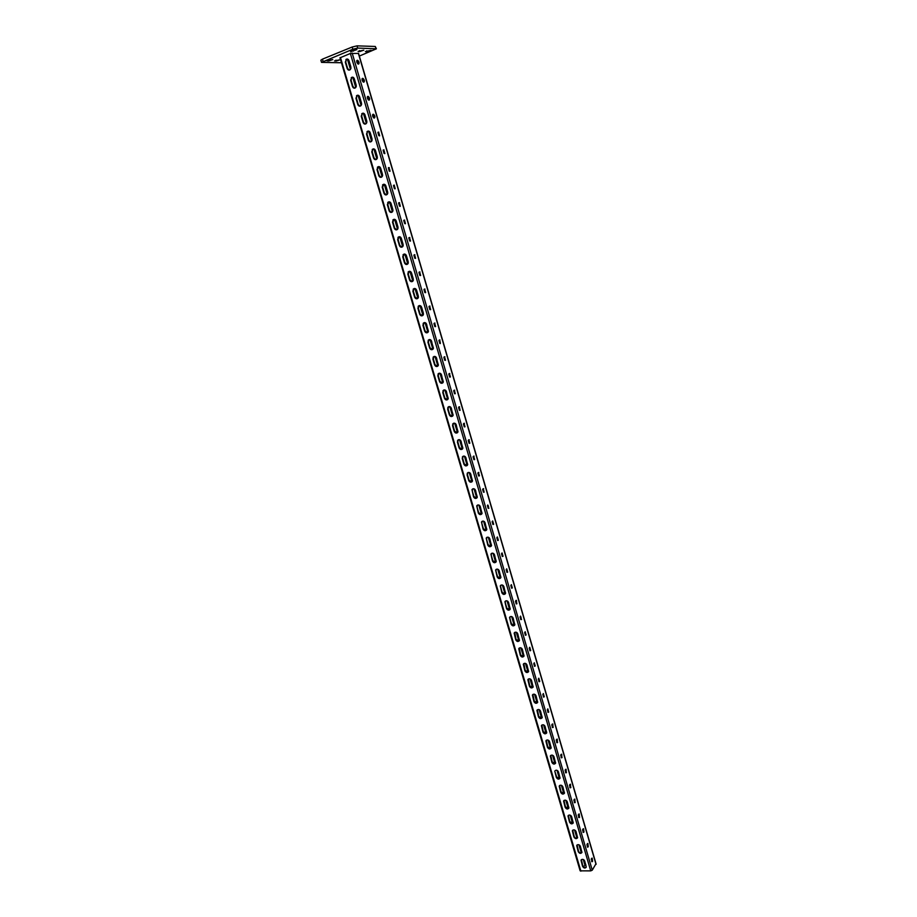 <?xml version="1.0" encoding="UTF-8"?>
<svg xmlns="http://www.w3.org/2000/svg" width="917" height="917" viewBox="0 0 917 917"><rect width="100%" height="100%" fill="white"/><g stroke="black" fill="none" stroke-linecap="round" stroke-linejoin="round"><path stroke-width="1.38" d="M350.569 51.788L356.885 49.461L353.515 50.08L350.569 51.788M359.338 56.075L376.394 48.807L357.699 48.074L352.816 49.243L321.523 62.379L341.296 62.746M375.913 48.635L375.282 46.469L357.057 45.85L357.699 48.074M352.816 49.243L352.162 47.019L322.452 59.147L323.093 61.336M375.282 46.469L376.394 48.807M321.523 62.379L320.87 60.19L322.452 59.147M352.162 47.019L357.057 45.85M336.275 61.049L340.253 59.685L334.533 60.923L336.275 61.049L336 60.098M328.745 60.946L332.756 59.571L326.956 60.82L328.745 60.946L328.458 59.983M359.773 51.547L363.808 50.148L358.077 51.398L359.773 51.547L359.498 50.573M367.029 51.742L371.03 50.355L365.367 51.593L367.029 51.742L366.754 50.79M348.517 59.743L350.959 68.11M585.952 865.247L584.301 860.261M581.963 852.306L579.945 845.531M577.607 837.622L575.635 830.802M573.263 822.778L571.291 816.015M568.895 807.797L566.947 801.171M564.494 792.918L562.408 786.052M560.069 777.994L558.017 771.071M555.622 762.99L553.616 756.032M551.186 747.791L549.191 740.936M546.727 732.534L544.732 725.76M542.234 717.358L540.102 710.32M537.694 702.158L535.585 694.983M533.167 686.787L531.046 679.577M528.628 671.347L526.496 664.103M524.054 655.838L521.911 648.571M519.469 640.272L517.326 632.971M514.861 624.626L512.706 617.301M510.242 608.922L508.064 601.563M505.588 593.15L503.41 585.757M500.923 577.309L498.733 569.881M496.246 561.399L494.045 553.948M491.535 545.432L489.323 537.935M486.812 529.384L484.589 521.853M482.055 513.268L479.832 505.703M477.287 497.071L475.052 489.483M472.507 480.817L470.261 473.195M467.693 464.483L465.435 456.838M462.867 448.092L460.598 440.401M458.007 431.62L455.738 423.895M453.136 415.069L450.855 407.308M448.241 398.448L445.949 390.665M443.324 381.759L441.02 373.93M438.383 365L436.068 357.137M433.432 348.151L431.105 340.264M428.445 331.243L426.107 323.311M423.436 314.244L421.098 306.278M418.416 297.188L416.054 289.176M413.361 280.04L410.999 272.005M408.294 262.824L405.91 254.743M403.193 245.527L400.809 237.411M395.754 220.091L398.024 227.634M390.642 202.657L392.957 210.555M385.461 185.062L387.788 192.948M380.154 167.295L382.595 175.411M374.973 149.609L377.38 157.781M369.769 131.853L372.096 139.613M364.542 114.017L366.892 122.007M359.189 95.953L361.607 104.091M353.813 77.83L356.3 86.141M347.337 59.02L346.362 59.502L345.755 62.138L347.635 68.488L349.308 70.116M352.632 77.154L351.67 77.647L351.096 80.237L352.953 86.553L354.684 88.181M463.188 456.185L462.615 458.305L464.311 464.025L467.074 465.584M467.968 472.553L467.441 474.628L469.114 480.325L471.923 481.872M458.385 439.736L457.789 441.902L459.474 447.656L462.214 449.227M453.571 423.23L452.929 425.442L454.626 431.208L457.319 432.79M448.734 406.644L448.046 408.902L449.754 414.702L452.402 416.284M443.874 389.977L443.152 392.293L444.86 398.116L447.473 399.709M438.991 373.253L438.223 375.603L439.954 381.449L442.51 383.065M434.085 356.438L433.282 358.845L435.013 364.714L437.535 366.33M429.167 339.565L428.319 342.007L430.062 347.91L432.526 349.537M424.227 322.612L423.333 325.099L425.075 331.026L427.494 332.665M419.252 305.579L418.324 308.123L420.078 314.072L422.45 315.712M414.266 288.477L413.292 291.056L415.046 297.039L417.373 298.678M409.257 271.294L408.237 273.919L410.002 279.926L412.283 281.576M404.225 254.032L403.159 256.714L404.936 262.743L407.159 264.394M399.17 236.701L398.058 239.417L399.846 245.481L402.013 247.131M394.104 219.289L392.935 222.052L394.723 228.138L396.855 229.8M389.003 201.809L387.788 204.606L389.587 210.727L391.662 212.377M383.879 184.237L382.618 187.079L384.429 193.223L386.447 194.885M378.732 166.585L377.426 169.473L379.237 175.651L381.208 177.302M373.563 148.863L372.657 149.425L372.199 151.786L374.033 157.988L375.959 159.638M368.359 131.062L367.442 131.601L366.96 134.02L368.794 140.255L370.674 141.906M363.143 113.169L362.215 113.697L361.699 116.172L363.545 122.431L365.367 124.082M357.905 95.208L356.954 95.712L356.415 98.245L358.26 104.538L360.037 106.177M586.215 867.253C584.84 867.986 583.728 867.528 582.845 865.877L581.367 859.676M581.882 852.604C580.507 853.326 579.395 852.867 578.524 851.217L577.045 844.97M481.551 514.231L478.663 512.706L477 507.055L477.47 505.084M476.748 498.08L473.906 496.544L472.232 490.87L472.725 488.853M486.331 530.301L483.408 528.788L481.757 523.171L482.193 521.234M491.088 546.314L488.142 544.813L486.491 539.207L486.893 537.328M495.822 562.247L492.842 560.757L491.203 555.186L491.569 553.341M500.533 578.123L497.53 576.633L495.891 571.085L496.235 569.285M505.233 593.918L502.195 592.451L500.556 586.914L500.877 585.172M509.898 609.656L506.837 608.189L505.21 602.687L505.508 600.979M514.552 625.325L511.457 623.869L509.841 618.39L510.116 616.717M519.182 640.926L516.065 639.481L514.701 632.398M523.79 656.457L520.65 655.013L519.274 648.01M528.375 671.932L525.212 670.499L523.825 663.553M532.949 687.337L529.762 685.905L528.364 679.027M537.488 702.674L534.29 701.253L532.88 694.433M542.016 717.954L538.795 716.532L537.373 709.769M546.521 733.164L543.288 731.755L541.855 725.049M551.014 748.306L547.758 746.908L546.314 740.26M555.484 763.391L552.206 761.993L550.762 755.413M557.674 770.727L559.943 778.395L556.642 777.02L555.404 772.836M562.098 785.743L564.356 793.377L561.055 791.99L559.588 785.514M566.511 800.701L568.746 808.29L565.445 806.891L563.978 800.472M573.159 823.111L569.824 821.724L568.357 815.373M577.527 837.886C576.151 838.608 575.039 838.149 574.191 836.51L572.712 830.206M345.904 59.49C347.222 58.619 348.242 59.009 348.987 60.648L350.856 67.01L350.271 69.623C348.941 70.517 347.91 70.139 347.165 68.488L345.296 62.138L346.362 59.502M351.211 77.658C352.529 76.753 353.572 77.131 354.329 78.793L356.186 85.121L355.636 87.677C354.306 88.605 353.263 88.227 352.495 86.565L350.638 80.237L351.67 77.647M462.363 456.941C463.681 455.589 464.873 455.852 465.939 457.755L467.51 465.045C466.191 466.409 464.999 466.145 463.933 464.243L462.248 458.523L462.741 456.723M467.177 473.31C468.484 471.934 469.676 472.209 470.753 474.112L472.335 481.345C471.017 482.72 469.825 482.457 468.747 480.554L467.062 474.857L467.544 473.08M457.537 440.504C458.855 439.151 460.047 439.426 461.102 441.318L462.672 448.677C461.354 450.029 460.162 449.766 459.096 447.874L457.411 442.12L457.915 440.298M452.689 423.998C454.018 422.657 455.199 422.932 456.242 424.812L457.801 432.228C456.483 433.581 455.291 433.305 454.247 431.414L452.54 425.648L453.067 423.792M447.817 407.412C449.147 406.082 450.327 406.357 451.359 408.237L452.918 415.71C451.588 417.052 450.407 416.776 449.376 414.897L447.656 409.097L448.207 407.217M442.934 390.757C444.264 389.438 445.433 389.714 446.453 391.593L448.012 399.124C446.682 400.454 445.502 400.179 444.481 398.299L442.762 392.476L443.324 390.562M438.017 374.021C439.358 372.715 440.527 373.001 441.524 374.87L443.083 382.469C441.742 383.776 440.573 383.501 439.564 381.632L437.833 375.787L438.406 373.838M433.088 357.206C434.417 355.922 435.586 356.209 436.584 358.066L438.12 365.734C436.79 367.029 435.621 366.754 434.624 364.886L432.881 359.017L433.477 357.045M428.136 340.322C429.477 339.061 430.635 339.347 431.609 341.193L433.145 348.93C431.804 350.214 430.646 349.927 429.66 348.07L427.918 342.167L428.537 340.173M423.15 323.369C424.502 322.119 425.648 322.406 426.623 324.251L428.147 332.057C426.806 333.318 425.648 333.02 424.674 331.186L422.92 325.248L423.562 323.22M418.163 306.324C419.505 305.097 420.651 305.395 421.602 307.218L423.367 313.19L423.127 315.093C421.774 316.342 420.628 316.044 419.665 314.21L417.911 308.261L418.565 306.186M413.143 289.21C414.484 288.007 415.63 288.305 416.57 290.127L418.335 296.122L418.083 298.071C416.731 299.297 415.584 298.999 414.644 297.177L412.879 291.193L413.556 289.084M408.099 272.028C409.452 270.836 410.587 271.134 411.515 272.945L413.28 278.963L413.005 280.969C411.664 282.172 410.518 281.863 409.59 280.052L407.813 274.045L408.523 271.902M403.044 254.754C404.386 253.585 405.52 253.894 406.426 255.694L408.214 261.746L407.916 263.787C406.563 264.967 405.429 264.658 404.512 262.858L402.735 256.817L403.457 254.651M397.955 237.411C399.308 236.254 400.431 236.575 401.325 238.363L403.113 244.438L402.804 246.524C401.451 247.693 400.316 247.372 399.422 245.584L397.634 239.52L398.379 237.308M392.854 219.977C394.207 218.854 395.319 219.174 396.201 220.951L397.989 227.061L397.657 229.193C396.304 230.339 395.193 230.018 394.299 228.23L392.499 222.143L393.278 219.885M387.731 202.474C389.072 201.373 390.183 201.706 391.043 203.459L392.854 209.592L392.487 211.781C391.146 212.904 390.034 212.572 389.152 210.807L387.352 204.686L388.155 202.393M382.572 184.89C383.925 183.813 385.025 184.145 385.874 185.899L387.685 192.054L387.306 194.289C385.954 195.39 384.853 195.057 383.994 193.292L382.183 187.148L383.008 184.821M377.403 167.215C378.755 166.172 379.844 166.516 380.67 168.247L382.492 174.436L382.091 176.729C380.738 177.795 379.649 177.451 378.801 175.709L376.979 169.53L377.85 167.158M372.21 149.471C373.551 148.451 374.629 148.795 375.454 150.526L377.288 156.738L376.841 159.077C375.5 160.12 374.411 159.776 373.586 158.045L371.763 151.844L372.657 149.425M366.995 131.635C368.336 130.65 369.402 131.005 370.204 132.713L372.05 138.948L371.58 141.344C370.239 142.364 369.161 142.009 368.347 140.29L366.513 134.065L367.442 131.601M361.757 113.731C363.086 112.768 364.152 113.123 364.943 114.82L366.789 121.09L366.296 123.543C364.955 124.529 363.889 124.162 363.098 122.465L361.241 116.207L362.215 113.697M356.495 95.735C357.825 94.795 358.879 95.173 359.647 96.847L361.504 103.151L360.977 105.65C359.647 106.601 358.581 106.234 357.813 104.549L355.956 98.268L356.954 95.712M595.901 863.86L592.267 870.187L590.731 870.875L580.152 870.852L340.058 57.943M590.731 870.875L350.351 53.473L339.863 57.886M582.845 865.877L582.559 866.313C583.831 868.296 585.069 868.571 586.261 867.127L584.725 861.063C583.453 859.08 582.226 858.816 581.034 860.249L581.321 859.814M582.559 866.313L581.034 860.249M578.524 851.217L578.237 851.652C579.498 853.624 580.736 853.899 581.928 852.455L580.392 846.357C579.131 844.374 577.893 844.11 576.701 845.543L576.988 845.119M578.237 851.652L576.701 845.543M478.663 512.706L478.307 512.958C479.408 514.873 480.611 515.136 481.906 513.738L480.336 506.62C479.236 504.705 478.032 504.442 476.725 505.829L477.092 505.576M478.307 512.958L476.725 505.829M473.906 496.544L473.539 496.785C474.628 498.699 475.831 498.963 477.127 497.576L475.556 490.4C474.467 488.486 473.275 488.222 471.968 489.609L472.335 489.369M473.539 496.785L471.968 489.609M483.408 528.788L483.053 529.052C484.165 530.977 485.368 531.23 486.663 529.831L485.082 522.759C483.981 520.845 482.778 520.581 481.482 521.979L481.838 521.716M483.053 529.052L481.482 521.979M488.142 544.813L487.787 545.076C488.899 547.002 490.114 547.266 491.397 545.844L489.827 538.841C488.704 536.915 487.5 536.651 486.205 538.061L486.56 537.798M487.787 545.076L486.205 538.061M492.842 560.757L492.486 561.032C493.621 562.969 494.836 563.221 496.12 561.8L494.538 554.842C493.415 552.917 492.2 552.653 490.916 554.074L491.271 553.799M492.486 561.032L490.916 554.074M497.53 576.633L497.174 576.919C498.321 578.856 499.524 579.108 500.808 577.687L499.226 570.787C498.091 568.849 496.888 568.597 495.604 570.007L495.948 569.732M497.174 576.919L495.604 570.007M502.195 592.451L501.851 592.737C502.997 594.686 504.212 594.938 505.485 593.505L503.903 586.651C502.757 584.714 501.542 584.461 500.269 585.883L500.613 585.596M501.851 592.737L500.269 585.883M506.837 608.189L506.493 608.487C507.651 610.435 508.866 610.688 510.139 609.255L508.557 602.458C507.399 600.509 506.195 600.257 504.912 601.69L505.256 601.38M506.493 608.487L504.912 601.69M511.457 623.869L511.124 624.179C512.282 626.128 513.509 626.38 514.769 624.947L513.188 618.196C512.03 616.247 510.815 615.983 509.543 617.416L509.886 617.107M511.124 624.179L509.543 617.416M516.065 639.481L515.732 639.791C516.901 641.751 518.128 642.003 519.389 640.559L517.807 633.853C516.638 631.905 515.423 631.653 514.15 633.085L514.494 632.776M515.732 639.791L514.15 633.085M520.65 655.013L520.317 655.346C521.498 657.306 522.724 657.558 523.974 656.113L522.403 649.454C521.223 647.505 520.008 647.242 518.747 648.686L519.079 648.365M520.317 655.346L518.747 648.686M525.212 670.499L524.891 670.831C526.071 672.791 527.298 673.044 528.547 671.599L526.977 664.985C525.785 663.037 524.57 662.773 523.309 664.217L523.641 663.885M524.891 670.831L523.309 664.217M529.762 685.905L529.43 686.248C530.634 688.208 531.86 688.472 533.109 687.016L531.528 680.46C530.335 678.5 529.12 678.236 527.86 679.68L528.192 679.348M529.43 686.248L527.86 679.68M534.29 701.253L533.969 701.608C535.173 703.568 536.399 703.82 537.637 702.376L536.067 695.854C534.863 693.894 533.648 693.642 532.399 695.086L533.178 697.47M533.969 701.608L532.399 695.086M538.795 716.532L538.474 716.899C539.689 718.859 540.915 719.111 542.153 717.667L540.583 711.191C539.379 709.231 538.153 708.979 536.915 710.423L537.236 710.067M538.474 716.899L536.915 710.423M543.288 731.755L542.967 732.121C544.182 734.081 545.409 734.345 546.647 732.901L545.088 726.47C543.861 724.499 542.646 724.247 541.408 725.691L541.718 725.324M542.967 732.121L541.408 725.691M547.758 746.908L547.438 747.275C548.664 749.246 549.891 749.51 551.128 748.054L549.558 741.67C548.343 739.71 547.117 739.446 545.879 740.89L546.2 740.523M547.438 747.275L545.879 740.89M552.206 761.993L551.896 762.382C553.123 764.354 554.361 764.606 555.576 763.162L554.017 756.823C552.791 754.851 551.564 754.588 550.338 756.032L550.647 755.654M551.896 762.382L550.338 756.032M556.642 777.02L556.332 777.41C557.57 779.381 558.797 779.645 560.023 778.201L558.464 771.896C557.227 769.925 556 769.661 554.774 771.105L555.083 770.727M556.332 777.41L554.774 771.105M561.055 791.99L560.745 792.38C561.995 794.363 563.221 794.626 564.436 793.171L562.889 786.912C561.64 784.941 560.413 784.677 559.198 786.121L559.508 785.731M560.745 792.38L559.198 786.121M565.445 806.891L565.147 807.292C566.397 809.264 567.623 809.539 568.838 808.083L567.291 801.871C566.041 799.899 564.815 799.624 563.6 801.068L563.898 800.667M565.147 807.292L563.6 801.068M569.824 821.724L569.526 822.136C570.787 824.119 572.013 824.383 573.217 822.939L571.681 816.76C570.42 814.789 569.193 814.514 567.99 815.958L568.288 815.545M569.526 822.136L567.99 815.958M574.191 836.51L573.893 836.923C575.154 838.906 576.38 839.17 577.584 837.725L576.048 831.593C574.787 829.61 573.549 829.346 572.346 830.779L572.644 830.366M573.893 836.923L572.346 830.779M583.407 866.829L585.745 864.525M468.358 477.768L467.452 474.685M463.578 461.56L462.672 458.466M458.787 445.295L457.87 442.177M453.961 428.95L453.101 425.843M449.124 412.524L448.195 409.395M444.252 396.041L443.324 392.889M439.369 379.478L438.441 376.337M434.463 362.845L433.523 359.682M429.534 346.133L428.594 342.947M424.582 329.352L423.643 326.154M419.608 312.502L418.656 309.281M414.622 295.572L413.659 292.34M409.601 278.562L408.638 275.318M404.557 261.483L403.595 258.216M399.503 244.323L398.528 241.045M394.413 227.095L393.45 223.805M389.312 209.775L388.338 206.474M384.177 192.387L383.203 189.074M379.03 174.929L378.045 171.582M373.849 157.38L372.864 154.022M368.657 139.751L367.66 136.381M363.43 122.041L362.433 118.66M358.18 104.263L357.183 100.859M352.907 86.393L351.899 82.977M347.612 68.443L346.603 65.015M472.221 490.836L473.126 493.908M476.966 506.918L477.86 509.967M481.7 522.919L482.583 525.968M486.411 538.864L487.282 541.89M491.111 554.739L491.959 557.754M495.799 570.557L496.613 573.538M500.522 586.318L501.255 589.264M505.129 601.976L505.875 604.922M509.76 617.588L510.471 620.511M514.391 633.143L515.045 636.031M518.999 648.64L519.607 651.494M523.584 664.068L524.146 666.877M528.032 679.359L528.673 682.214M537.179 709.953L537.66 712.669M541.718 725.175L542.119 727.811M546.234 740.34L546.566 742.885M550.727 755.436L550.991 757.889M559.634 785.479L559.794 787.726M564.047 800.415L564.173 802.547M568.448 815.293L568.529 817.311M572.816 830.114L572.861 832.006M577.171 844.866L577.183 846.655M581.493 859.573L581.481 861.235M358.02 61.84L358.409 63.25M363.304 79.859L363.705 81.258M367.419 96.64L368.313 96.423C369.734 97.844 370.032 99.082 369.184 100.113L368.68 100.079C367.247 98.646 366.96 97.42 367.809 96.388L368.164 96.48M368.565 97.798L368.966 99.196M373.804 115.657L374.216 117.044M379.008 133.435L379.432 134.822M384.2 151.133L384.624 152.509M389.37 168.762L389.794 170.115M394.505 186.3L394.94 187.641M399.629 203.757L400.064 205.087M404.718 221.146L405.165 222.464M548.332 710.641L547.885 709.093M543.861 695.373L543.403 693.814M539.356 680.047L538.898 678.477M534.84 664.653L534.382 663.083M530.301 649.19L529.843 647.62M525.75 633.67L525.281 632.077M521.177 618.069L520.707 616.488M516.58 602.412L516.111 600.818M515.996 600.429L516.741 603.879L516.477 600.36M511.961 586.697L511.491 585.092M511.377 584.679L511.64 588.187L512.328 587.946L511.365 584.668M507.33 570.901L506.86 569.285M506.734 568.861L506.998 572.368L507.697 572.139L506.723 568.838M502.676 555.037L502.207 553.421M502.069 552.974L502.344 556.481L503.032 556.264L502.069 552.951M498 539.104L497.53 537.488M497.392 537.03L497.667 540.526L498.355 540.308L497.381 536.984M493.312 523.114L492.83 521.475M492.693 521.005L492.968 524.501L493.655 524.295L492.681 520.959M488.589 507.044L488.108 505.405M483.855 490.904L483.374 489.254M479.098 474.697L478.617 473.046M478.468 472.519L479.442 475.831L478.766 476.003L478.445 472.45M474.33 458.42L473.837 456.758M473.676 456.207L474.651 459.532L473.986 459.692L473.653 456.139M469.527 442.074L469.046 440.401M468.874 439.839L469.848 443.175L469.195 443.312L468.851 439.759M464.713 425.648L464.22 423.975M464.048 423.39L464.793 426.863L463.715 423.471L464.438 423.299M459.875 409.154L459.383 407.48M459.199 406.873L459.944 410.346L458.844 406.953L459.577 406.781M455.015 392.591L454.511 390.906M454.328 390.275L455.073 393.76L453.961 390.367L454.706 390.183M450.132 375.959L449.628 374.262M449.445 373.609L450.43 376.979L449.788 377.082L449.41 373.506M445.226 359.246L444.722 357.538M444.527 356.862L445.524 360.255L444.883 360.347L444.493 356.759M440.298 342.454L439.793 340.746M439.598 340.047L440.343 343.543L439.163 340.138L439.942 339.955M435.357 325.604L434.853 323.873M434.635 323.162L435.632 326.567L435.013 326.635L434.601 323.048M430.382 308.662L429.878 306.931M429.66 306.186L430.658 309.614L430.05 309.682L429.626 306.072M425.396 291.652L424.88 289.921M424.663 289.142L425.66 292.58L425.052 292.638L424.628 289.027M420.651 275.478L420.043 275.524L419.596 271.913L420.651 275.478L419.871 272.819M415.607 258.296L415.011 258.33L414.553 254.708L415.607 258.296L414.828 255.648M410.541 241.033L409.773 238.409M552.779 725.656L552.447 724.464M557.227 740.776L556.883 739.595M561.64 755.826L561.296 754.657M566.041 770.807L565.697 769.661M570.431 785.743L570.076 784.597M574.787 800.598L574.432 799.475M579.143 815.396L578.776 814.285M583.464 830.137L583.097 829.048M587.774 844.809L587.407 843.743M591.66 858.323L591.82 861.372L591.694 858.369M587.533 846.7L586.926 844.649M583.04 828.911L583.223 832.43L583.946 831.983L583.567 828.739L583.201 832.017L582.593 829.908M578.902 817.196L578.26 815.053M574.558 802.341L573.904 800.14M570.191 787.439L569.537 785.17M565.812 772.469L565.136 770.2L565.892 770.177M561.399 757.465L560.711 755.172M556.963 742.392L556.264 740.088M552.504 727.261L551.805 724.946M547.747 708.921L547.999 712.096L547.323 709.758M543.242 693.642L543.517 696.817L542.83 694.456M538.726 678.282L539.013 681.48L538.313 679.084M534.198 662.865L534.496 666.074L533.786 663.644M529.636 647.391L529.957 650.6L529.235 648.147M525.063 631.836L525.395 635.068L524.662 632.581M520.81 619.456L520.077 616.946M515.858 600.543L516.214 603.787L515.469 601.243M511.594 588.049L510.838 585.47M506.562 568.976L506.952 572.254L506.184 569.629M501.886 553.089L502.298 556.378L501.519 553.73M497.197 537.133L497.622 540.434L496.831 537.752M492.475 521.108L492.922 524.432L492.12 521.704M487.741 505.003L488.199 508.35L487.397 505.599M483.465 492.2L482.64 489.414M478.697 475.957L477.872 473.161M473.39 456.299L473.94 459.669L473.08 456.826M469.091 443.266L468.266 440.435M464.266 426.806L463.429 423.963M459.417 410.277L458.58 407.423M454.545 393.68L453.697 390.814M449.651 377.002L448.803 374.125M444.734 360.255L443.885 357.366M439.793 343.428L438.934 340.528M434.83 326.532L433.97 323.609M429.844 309.556L428.984 306.633M424.846 292.512L423.986 289.566M419.814 275.387L418.954 272.429M414.771 258.181L413.899 255.213M409.693 240.907L408.822 237.916M403.732 220.527L405.119 223.484M398.62 203.035L399.583 206.187M393.496 185.475L394.402 188.65M388.43 167.822L389.209 171.032M383.146 150.182L383.994 153.334M377.919 132.426L378.801 135.601M372.669 114.602L373.586 117.777M367.396 96.686L368.359 99.884M363.59 82.14L362.284 78.713L363.086 81.9M356.839 60.602L357.802 63.835M350.351 53.473L358.387 53.415M479.442 475.831L478.72 475.98L478.193 472.61M469.848 443.175L469.183 443.312L468.564 439.919M449.8 377.093L449.043 373.689L449.8 373.517M444.905 360.358L444.115 356.954L444.883 356.77M435.059 326.658L434.177 323.254M430.107 309.694L429.179 306.289M425.121 292.661L424.158 289.245M420.124 275.547L419.115 272.131M415.103 258.365L414.048 254.937M410.059 241.091L408.959 237.663M404.982 223.748L403.847 220.321M399.892 206.325L398.712 202.898M394.78 188.822L393.553 185.383M389.633 171.25L388.372 167.8M384.475 153.586L383.168 150.136M379.294 135.842L377.93 132.392M374.079 118.029L372.68 114.568M368.84 100.125L367.408 96.663M358.272 64.064L356.782 60.602L357.699 60.339C359.166 61.806 359.475 63.055 358.616 64.075L358.123 64.03C356.656 62.562 356.358 61.313 357.217 60.304L357.504 60.304M493.655 524.295L492.887 524.444M498.355 540.308L497.576 540.468M503.032 556.264L502.241 556.424M507.697 572.139L506.895 572.3M511.228 584.794L511.526 588.118M516.947 603.684L516.133 603.867M520.478 616.224L520.718 619.548M526.129 634.965L525.177 631.733L525.43 635.252L526.129 634.965L525.292 635.16M530.691 650.508L529.739 647.287L529.992 650.806L530.691 650.508L529.843 650.703M535.23 665.983L534.29 662.773L534.531 666.292L535.23 665.983L534.382 666.189M539.758 681.4L538.818 678.202L539.047 681.709L539.758 681.4L538.898 681.606M544.262 696.737L543.322 693.55L543.552 697.069L544.262 696.737L543.391 696.954M548.744 712.028L547.804 708.852L548.034 712.36L548.744 712.028L547.873 712.245M552.217 724.143L552.332 727.468M556.676 739.308L556.768 742.632M561.112 754.404L561.193 757.717M565.525 769.443L565.594 772.756M569.938 784.402L569.984 787.726M574.317 799.315L574.351 802.627M578.684 814.158L578.696 817.483M583.946 831.983L583.029 832.258M587.361 843.64L587.545 847.159L588.256 846.7L587.889 843.457L587.35 846.987M592.554 861.35L591.648 861.648L592.554 861.35L592.199 858.117L591.488 858.587L592.382 861.625M464.369 426.863L464.025 423.299M459.532 410.346L459.176 406.781M454.672 393.748L454.305 390.183M439.965 343.531L439.564 339.943M404.122 220.137L405.452 223.691L404.042 220.16M399.01 202.691L400.339 206.279L398.895 202.737M393.863 185.177L395.204 188.787L393.725 185.223M388.705 167.582L390.057 171.215L388.533 167.639M383.512 149.907L384.876 153.552L383.329 149.975M378.297 132.151L379.672 135.819L378.091 132.22M373.07 114.304L373.586 114.327C374.984 115.748 375.271 116.975 374.445 118.006L373.918 117.984C372.52 116.574 372.233 115.347 373.07 114.304L372.829 114.396M362.524 78.381L363.017 78.426C364.462 79.871 364.76 81.109 363.911 82.129L363.419 82.094C361.963 80.639 361.665 79.401 362.524 78.381L362.238 78.495M482.972 488.841L483.523 492.234L484.199 492.062M521.337 619.56L520.592 616.109L520.845 619.628M553.008 727.468L552.791 723.96L552.08 724.315L553.008 727.468L552.389 727.525M557.456 742.632L557.238 739.113L556.527 739.48L557.456 742.632L556.825 742.678M561.88 757.717L561.674 754.21L560.963 754.588L561.88 757.717L561.238 757.774M566.293 772.756L566.087 769.237L565.376 769.627L566.293 772.756L565.64 772.802M570.683 787.714L570.489 784.207L569.778 784.608L570.683 787.714L570.019 787.76M575.062 802.627L574.867 799.108L574.157 799.532L575.062 802.627L574.374 802.662M579.418 817.471L579.223 813.952L578.512 814.388L579.418 817.471L578.719 817.506M357.687 61.279L357.045 61.531M357.962 61.714L357.275 61.989M358.043 62.138L357.309 62.436M358.272 62.597L357.538 62.883M358.318 63.044L357.573 63.342M358.421 63.548L357.802 63.789M362.96 79.286L362.33 79.527M363.224 79.71L362.559 79.974M363.327 80.146L362.593 80.432M363.556 80.593L362.823 80.879M363.59 81.04L362.857 81.326M363.717 81.521L363.086 81.773M368.198 97.213L367.591 97.443M368.474 97.638L367.809 97.89M368.588 98.062L367.855 98.337M368.806 98.497L368.072 98.784M368.852 98.956L368.107 99.231M368.978 99.426L368.336 99.678M373.414 115.061L372.818 115.278M373.7 115.473L373.047 115.714M373.815 115.897L373.081 116.172M374.044 116.333L373.311 116.608M374.079 116.78L373.345 117.055M374.228 117.25L373.563 117.502M378.606 132.827L378.033 133.034M378.893 133.229L378.251 133.469M379.03 133.653L378.297 133.916M379.248 134.088L378.515 134.352M379.294 134.535L378.549 134.799M379.443 134.994L378.778 135.235M384.074 150.915L383.444 151.133M384.212 151.328L383.478 151.592M384.441 151.752L383.696 152.016M384.475 152.211L383.742 152.463M384.636 152.658L383.959 152.898M384.624 153.128L384.005 153.345M389.221 168.51L388.602 168.728M389.381 168.923L388.648 169.175M389.599 169.347L388.865 169.599M389.633 169.794L388.9 170.058M389.817 170.241L389.117 170.482M389.805 170.7L389.152 170.929M394.344 186.036L393.737 186.231M394.516 186.438L393.783 186.69M394.734 186.862L394.001 187.102M394.78 187.309L394.035 187.561M394.952 187.744L394.253 187.985M394.963 188.203L394.299 188.432M399.445 203.471L398.861 203.666M399.64 203.872L398.895 204.113M399.846 204.296L399.113 204.537M399.892 204.743L399.159 204.984M400.076 205.167L399.365 205.408M400.099 205.626L399.411 205.855M404.523 220.837L403.95 221.02M404.729 221.238L403.996 221.467M404.947 221.65L404.202 221.88M404.982 222.097L404.248 222.338M405.176 222.522L404.454 222.751M405.199 222.98L404.5 223.198M592.118 859.917L591.408 859.94M591.923 859.183L591.247 859.206M587.82 845.314L587.121 845.336M587.786 844.855L587.075 844.889M587.637 844.58L586.926 844.603M583.51 830.653L582.811 830.676M583.476 830.194L582.765 830.229M583.338 829.908L582.604 829.942M583.281 829.461L582.696 829.484M579.177 815.924L578.489 815.958M579.143 815.477L578.444 815.511M579.017 815.19L578.283 815.224M578.959 814.732L578.329 814.766M574.821 801.137L574.157 801.183M574.799 800.69L574.111 800.724M574.672 800.392L573.939 800.438M574.627 799.945L573.95 799.979M570.454 786.293L569.801 786.339M570.443 785.835L569.755 785.88M570.317 785.548L569.583 785.594M570.271 785.09L569.549 785.135M566.064 771.392L565.422 771.438M566.053 770.933L565.376 770.979M565.938 770.635L565.204 770.681M561.663 756.422L561.032 756.468M561.651 755.963L560.986 756.009M561.548 755.654L560.814 755.711M561.502 755.207L560.768 755.264M557.238 741.383L556.619 741.44M557.238 740.925L556.573 740.982M557.135 740.627L556.401 740.684M557.089 740.168L556.355 740.225M556.917 739.87L556.31 739.916M552.791 726.287L552.194 726.344M552.791 725.828L552.137 725.886M552.699 725.519L551.965 725.588M552.653 725.072L551.919 725.129M552.481 724.762L551.839 724.82M353.332 50.148L353.607 51.054M355.647 49.449L355.842 50.148M580.885 871.15L340.459 57.484M585.31 864.513L583.946 859.905M581.814 852.661L579.613 845.199M577.481 837.932L575.268 830.424M573.125 823.145L570.901 815.591M555.507 763.345L553.238 755.642M551.048 748.238L548.779 740.489M546.578 733.05L544.297 725.29M542.096 717.816L539.792 710.01M537.58 702.514L535.276 694.673M533.052 687.142L530.737 679.268M528.513 671.702L526.175 663.793M523.939 656.194L521.601 648.262M519.354 640.628L517.005 632.661M514.746 624.993L512.397 616.992M510.127 609.289L507.754 601.254M505.473 593.528L503.101 585.447M500.808 577.687L498.424 569.583M496.131 561.777L493.724 553.639M491.42 545.81L489.013 537.626M486.698 529.762L484.279 521.544M481.952 513.646L479.522 505.393M477.184 497.461L474.742 489.174M472.393 481.207L469.94 472.885M467.578 464.885L465.125 456.528M462.753 448.493L460.277 440.091M457.904 432.022L455.417 423.585M453.032 415.481L450.534 407.01M448.138 398.861L445.628 390.355M443.22 382.171L440.699 373.632M438.28 365.413L435.747 356.828M433.317 348.575L430.784 339.955M428.342 331.667L425.786 323.002M423.333 314.68L420.777 305.98M418.312 297.612L415.733 288.878M413.258 280.476L410.678 271.696M408.191 263.259L405.589 254.433M403.09 245.962L400.488 237.102M397.978 228.585L395.353 219.69M392.831 211.139L390.206 202.198M387.673 193.613L385.025 184.626M382.481 175.995L379.821 166.974M377.277 158.309L374.606 149.253M372.038 140.542L369.356 131.44M366.777 122.683L364.083 113.548M361.493 104.756L358.788 95.563M356.186 86.737L353.469 77.509M350.856 68.637L348.128 59.364M584.805 864.742L583.246 859.47M581.321 852.925L578.914 844.763M576.976 838.207L574.558 829.988M572.621 823.42L570.191 815.167M568.253 808.565L565.8 800.266M563.852 793.663L561.399 785.319M559.45 778.693L556.974 770.303M555.014 763.655L552.527 755.218M550.567 748.559L548.068 740.076M546.096 733.405L543.586 724.866M541.615 718.171L539.081 709.598M537.11 702.892L534.565 694.261M532.582 687.532L530.026 678.855M528.043 672.115L525.464 663.381M523.481 656.629L520.89 647.849M518.896 641.075L516.294 632.249M514.299 625.463L511.675 616.579M509.669 609.782L507.044 600.853M505.038 594.021L502.39 585.046M500.373 578.203L497.713 569.182M495.684 562.316L493.014 553.238M490.985 546.36L488.291 537.224M486.262 530.335L483.557 521.154M481.528 514.242L478.8 505.003M476.76 498.08L474.02 488.784M471.968 481.826L469.217 472.496M467.166 465.504L464.403 456.139M462.328 449.112L459.555 439.702M457.48 432.652L454.694 423.207M452.608 416.123L449.811 406.621M447.714 399.514L444.905 389.977M442.796 382.825L439.977 373.253M437.868 366.078L435.025 356.449M432.904 349.239L430.062 339.577M427.918 332.344L425.064 322.635M422.92 315.356L420.043 305.613M417.888 298.3L415.011 288.511M412.845 281.175L409.945 271.329M407.778 263.958L404.867 254.078M402.678 246.673L399.755 236.746M397.565 229.307L394.619 219.335M392.419 211.861L389.473 201.843M387.261 194.347L384.292 184.283M382.068 176.74L379.099 166.63M376.864 159.054L373.872 148.909M371.626 141.298L368.623 131.097M366.376 123.451L363.35 113.204M361.092 105.524L358.054 95.23M355.785 87.516L352.736 77.177M350.454 69.428L347.394 59.032M592.267 870.187L352.162 53.037M596.05 864.387L358.318 53.197M362.112 78.656L362.811 78.381M372.703 114.533L373.345 114.293M377.964 132.346L378.583 132.128M383.203 150.079L383.787 149.872M454.74 393.771L455.313 393.634M459.577 410.358L460.185 410.22M464.392 426.875L465.034 426.726M473.963 459.681L474.651 459.532M587.361 846.999L588.072 846.964M587.522 846.723L588.256 846.7M583.052 832.281L583.751 832.246M578.868 817.242L579.601 817.207M574.512 802.409L575.246 802.364M570.145 787.508L570.878 787.462M565.755 772.55L566.488 772.504M561.342 757.534L562.075 757.476M556.917 742.449L557.651 742.392M552.47 727.307L553.203 727.238M547.942 712.303L548.538 712.245M543.472 697.023L544.056 696.966M538.978 681.675L539.551 681.618M520.81 619.468L521.555 619.365M511.594 588.061L512.328 587.946M488.199 508.35L488.933 508.213M596.119 864.089L358.513 53.255M356.965 60.637L357.699 60.339M362.284 78.713L363.017 78.426M367.579 96.698L368.313 96.423M372.841 114.614L373.586 114.327M378.091 132.438L378.824 132.163M383.306 150.182L384.051 149.918M388.51 167.845L389.244 167.582M393.68 185.429L394.425 185.177M398.826 202.932L399.571 202.68M403.961 220.355L404.695 220.114M409.062 237.698L409.796 237.469M414.14 254.96L414.874 254.743M419.195 272.154L419.94 271.936M424.227 289.268L424.972 289.061M429.236 306.312L429.981 306.095M434.234 323.265L434.967 323.071M468.61 439.896L469.275 439.747M473.459 456.265L474.089 456.127M478.273 472.553L478.88 472.438M483.076 488.784L483.649 488.669"/></g></svg>

